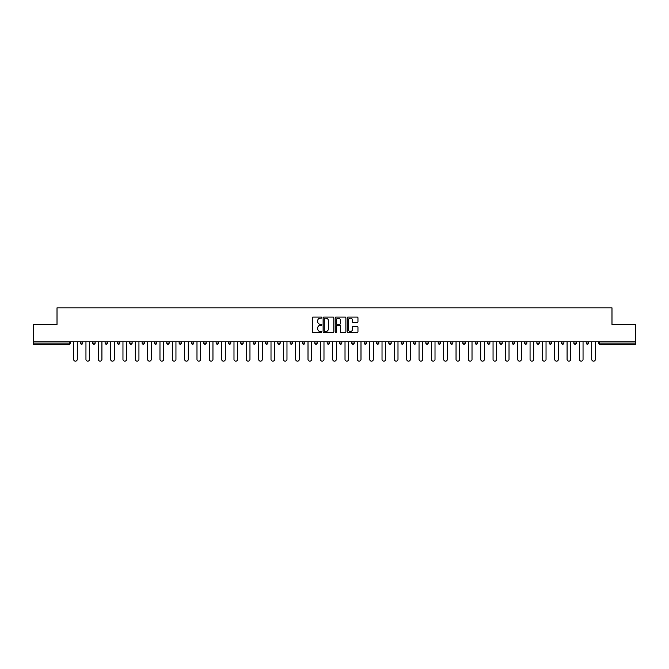 <?xml version="1.0" encoding="UTF-8"?>
<svg xmlns="http://www.w3.org/2000/svg" width="669" height="669" viewBox="0 0 669 669"><rect width="100%" height="100%" fill="white"/><g stroke="black" fill="none" stroke-linecap="round" stroke-linejoin="round"><path stroke-width="1" d="M321.848 317.591A0.544 0.544 0 0 0 321.304 317.047L313.059 317.047A0.778 0.778 0 0 0 312.281 317.825L312.281 331.799A0.778 0.778 0 0 0 313.059 332.577L321.304 332.577A0.544 0.544 0 0 0 321.848 332.033A0.544 0.544 0 0 0 321.304 331.49L320.234 331.49A2.484 2.484 0 0 1 317.75 329.006L317.75 327.843A2.484 2.484 0 0 1 320.234 325.36L321.304 325.36A0.544 0.544 0 0 0 321.848 324.816A0.544 0.544 0 0 0 321.304 324.273L320.234 324.273A2.484 2.484 0 0 1 317.75 321.789L317.75 320.618A2.484 2.484 0 0 1 320.234 318.135L321.304 318.135A0.544 0.544 0 0 0 321.848 317.591M357.187 322.525A0.778 0.778 0 0 0 357.957 321.747L357.957 317.825A0.778 0.778 0 0 0 357.187 317.047L348.022 317.047A0.778 0.778 0 0 0 347.253 317.825L347.253 331.799A0.778 0.778 0 0 0 348.022 332.577L357.187 332.577A0.778 0.778 0 0 0 357.957 331.799L357.957 327.066A0.778 0.778 0 0 0 357.187 326.288L353.265 326.288A0.778 0.778 0 0 0 352.488 327.066L352.488 329.416A2.074 2.074 0 0 1 350.414 331.49A2.074 2.074 0 0 1 348.34 329.416L348.34 320.217A2.074 2.074 0 0 1 350.414 318.135A2.074 2.074 0 0 1 352.488 320.217L352.488 321.747A0.778 0.778 0 0 0 353.265 322.525L357.187 322.525M33.45 341.775L33.45 324.457L57.016 324.457L57.016 307.849L611.984 307.849L611.984 324.457L635.55 324.457L635.55 341.775L33.45 341.775L33.45 343.038L69.275 343.038L69.275 341.775M333.823 317.825A0.778 0.778 0 0 0 333.045 317.047L323.888 317.047A0.778 0.778 0 0 0 323.11 317.825L323.11 331.799A0.778 0.778 0 0 0 323.888 332.577L333.045 332.577A0.778 0.778 0 0 0 333.823 331.799L333.823 317.825M335.955 317.047L345.112 317.047A0.778 0.778 0 0 1 345.89 317.825L345.89 331.799A0.778 0.778 0 0 1 345.112 332.577L341.198 332.577A0.778 0.778 0 0 1 340.421 331.799L340.421 326.129A0.778 0.778 0 0 0 339.643 325.36L337.042 325.36A0.778 0.778 0 0 0 336.264 326.129L336.264 332.033A0.544 0.544 0 0 1 335.721 332.577A0.544 0.544 0 0 1 335.177 332.033L335.177 317.825A0.778 0.778 0 0 1 335.955 317.047M69.275 344.226A1.187 1.187 0 0 0 70.462 343.038L69.275 343.038L69.275 344.226A1.187 1.187 0 0 0 70.462 343.038L70.462 341.775L70.462 343.038A1.187 1.187 0 0 1 69.275 344.226L33.45 344.226L33.45 343.038M635.55 341.775L635.55 344.226L599.725 344.226A1.187 1.187 0 0 1 598.538 343.038L598.538 341.775M80.422 343.038A1.187 1.187 0 0 0 81.61 344.226A1.187 1.187 0 0 0 82.797 343.038A1.187 1.187 0 0 1 81.61 344.226A1.187 1.187 0 0 0 82.797 343.038L82.797 341.775L82.797 343.038L80.422 343.038A1.187 1.187 0 0 0 81.61 344.226A1.187 1.187 0 0 1 80.422 343.038L80.422 341.775M92.757 341.775L92.757 343.038L92.757 341.775M95.132 341.775L95.132 343.038L95.132 341.775M105.092 343.038A1.187 1.187 0 0 0 106.279 344.226A1.187 1.187 0 0 0 107.466 343.038A1.187 1.187 0 0 1 106.279 344.226A1.187 1.187 0 0 0 107.466 343.038L107.466 341.775L107.466 343.038L105.092 343.038A1.187 1.187 0 0 0 106.279 344.226A1.187 1.187 0 0 1 105.092 343.038L105.092 341.775M117.435 341.775L117.435 343.038L117.435 341.775M119.801 341.775L119.801 343.038A1.187 1.187 0 0 1 118.614 344.226A1.187 1.187 0 0 1 117.435 343.038A1.187 1.187 0 0 0 118.614 344.226A1.187 1.187 0 0 0 119.801 343.038A1.187 1.187 0 0 1 118.614 344.226A1.187 1.187 0 0 1 117.435 343.038L119.801 343.038M129.769 341.775L129.769 343.038L129.769 341.775M132.136 341.775L132.136 343.038L132.136 341.775M144.479 341.775L144.479 343.038A1.187 1.187 0 0 1 143.291 344.226A1.187 1.187 0 0 1 142.104 343.038L142.104 341.775M155.626 344.226A1.187 1.187 0 0 0 156.814 343.038L156.814 341.775L156.814 343.038A1.187 1.187 0 0 1 155.626 344.226A1.187 1.187 0 0 1 154.439 343.038L154.439 341.775M169.148 341.775L169.148 343.038A1.187 1.187 0 0 1 167.961 344.226A1.187 1.187 0 0 1 166.773 343.038L166.773 341.775M181.483 341.775L181.483 343.038A1.187 1.187 0 0 1 180.296 344.226A1.187 1.187 0 0 1 179.108 343.038L179.108 341.775M193.818 341.775L193.818 343.038A1.187 1.187 0 0 1 192.63 344.226A1.187 1.187 0 0 1 191.451 343.038L191.451 341.775M206.152 341.775L206.152 343.038A1.187 1.187 0 0 1 204.973 344.226A1.187 1.187 0 0 1 203.786 343.038L203.786 341.775M216.12 341.775L216.12 343.038L216.12 341.775M218.495 341.775L218.495 343.038A1.187 1.187 0 0 1 217.308 344.226A1.187 1.187 0 0 1 216.12 343.038L218.495 343.038A1.187 1.187 0 0 1 217.308 344.226M230.83 341.775L230.83 343.038A1.187 1.187 0 0 1 229.643 344.226A1.187 1.187 0 0 1 228.455 343.038L228.455 341.775M241.977 344.226A1.187 1.187 0 0 0 243.165 343.038L243.165 341.775L243.165 343.038A1.187 1.187 0 0 1 241.977 344.226A1.187 1.187 0 0 1 240.79 343.038L240.79 341.775M255.499 341.775L255.499 343.038A1.187 1.187 0 0 1 254.312 344.226A1.187 1.187 0 0 1 253.133 343.038L253.133 341.775M265.468 341.775L265.468 343.038L265.468 341.775M267.834 341.775L267.834 343.038A1.187 1.187 0 0 1 266.655 344.226A1.187 1.187 0 0 1 265.468 343.038L267.834 343.038A1.187 1.187 0 0 1 266.655 344.226M278.99 344.226A1.187 1.187 0 0 0 280.177 343.038L280.177 341.775L280.177 343.038A1.187 1.187 0 0 1 278.99 344.226A1.187 1.187 0 0 1 277.802 343.038L277.802 341.775M290.137 343.038L292.512 343.038A1.187 1.187 0 0 1 291.324 344.226A1.187 1.187 0 0 0 292.512 343.038L292.512 341.775L292.512 343.038A1.187 1.187 0 0 1 291.324 344.226A1.187 1.187 0 0 1 290.137 343.038L290.137 341.775M304.847 341.775L304.847 343.038A1.187 1.187 0 0 1 303.659 344.226A1.187 1.187 0 0 1 302.472 343.038L302.472 341.775M314.806 341.775L314.806 343.038L314.806 341.775M317.181 341.775L317.181 343.038A1.187 1.187 0 0 1 315.994 344.226A1.187 1.187 0 0 1 314.806 343.038L317.181 343.038A1.187 1.187 0 0 1 315.994 344.226M327.149 341.775L327.149 343.038L327.149 341.775M329.516 341.775L329.516 343.038A1.187 1.187 0 0 1 328.328 344.226A1.187 1.187 0 0 1 327.149 343.038L329.516 343.038A1.187 1.187 0 0 1 328.328 344.226M339.484 341.775L339.484 343.038L339.484 341.775M341.851 341.775L341.851 343.038L341.851 341.775M351.819 341.775L351.819 343.038L351.819 341.775M354.194 341.775L354.194 343.038A1.187 1.187 0 0 1 353.006 344.226A1.187 1.187 0 0 1 351.819 343.038A1.187 1.187 0 0 0 353.006 344.226A1.187 1.187 0 0 0 354.194 343.038A1.187 1.187 0 0 1 353.006 344.226A1.187 1.187 0 0 1 351.819 343.038L354.194 343.038M366.528 341.775L366.528 343.038A1.187 1.187 0 0 1 365.341 344.226A1.187 1.187 0 0 1 364.153 343.038L364.153 341.775M378.863 341.775L378.863 343.038L376.488 343.038A1.187 1.187 0 0 0 377.676 344.226A1.187 1.187 0 0 1 376.488 343.038L376.488 341.775M391.198 341.775L391.198 343.038A1.187 1.187 0 0 1 390.01 344.226A1.187 1.187 0 0 1 388.823 343.038L388.823 341.775M401.166 341.775L401.166 343.038L401.166 341.775M403.532 341.775L403.532 343.038L403.532 341.775M415.867 341.775L415.867 343.038A1.187 1.187 0 0 1 414.688 344.226A1.187 1.187 0 0 1 413.501 343.038L413.501 341.775M425.835 341.775L425.835 343.038L425.835 341.775M428.21 341.775L428.21 343.038A1.187 1.187 0 0 1 427.023 344.226A1.187 1.187 0 0 1 425.835 343.038A1.187 1.187 0 0 0 427.023 344.226A1.187 1.187 0 0 1 425.835 343.038L428.21 343.038A1.187 1.187 0 0 1 427.023 344.226M440.545 341.775L440.545 343.038A1.187 1.187 0 0 1 439.357 344.226A1.187 1.187 0 0 1 438.17 343.038L438.17 341.775M452.88 341.775L452.88 343.038L450.505 343.038A1.187 1.187 0 0 0 451.692 344.226A1.187 1.187 0 0 1 450.505 343.038L450.505 341.775M465.214 341.775L465.214 343.038A1.187 1.187 0 0 1 464.027 344.226A1.187 1.187 0 0 1 462.848 343.038L462.848 341.775M477.549 341.775L477.549 343.038L475.182 343.038A1.187 1.187 0 0 0 476.37 344.226A1.187 1.187 0 0 1 475.182 343.038L475.182 341.775M489.892 341.775L489.892 343.038A1.187 1.187 0 0 1 488.704 344.226A1.187 1.187 0 0 1 487.517 343.038L487.517 341.775M502.227 341.775L502.227 343.038L499.852 343.038A1.187 1.187 0 0 0 501.039 344.226A1.187 1.187 0 0 1 499.852 343.038L499.852 341.775M514.561 341.775L514.561 343.038L512.186 343.038A1.187 1.187 0 0 0 513.374 344.226A1.187 1.187 0 0 1 512.186 343.038L512.186 341.775M526.896 341.775L526.896 343.038L524.521 343.038A1.187 1.187 0 0 0 525.709 344.226A1.187 1.187 0 0 1 524.521 343.038L524.521 341.775M539.231 341.775L539.231 343.038A1.187 1.187 0 0 1 538.043 344.226A1.187 1.187 0 0 1 536.864 343.038L536.864 341.775M551.565 341.775L551.565 343.038A1.187 1.187 0 0 1 550.386 344.226A1.187 1.187 0 0 1 549.199 343.038L549.199 341.775M563.908 341.775L563.908 343.038A1.187 1.187 0 0 1 562.721 344.226A1.187 1.187 0 0 1 561.534 343.038L561.534 341.775M576.243 341.775L576.243 343.038L573.868 343.038A1.187 1.187 0 0 0 575.056 344.226A1.187 1.187 0 0 1 573.868 343.038L573.868 341.775M588.578 341.775L588.578 343.038A1.187 1.187 0 0 1 587.39 344.226A1.187 1.187 0 0 1 586.203 343.038L586.203 341.775M93.944 344.226A1.187 1.187 0 0 1 92.757 343.038A1.187 1.187 0 0 0 93.944 344.226A1.187 1.187 0 0 0 95.132 343.038A1.187 1.187 0 0 1 93.944 344.226A1.187 1.187 0 0 1 92.757 343.038L95.132 343.038M130.957 344.226A1.187 1.187 0 0 1 129.769 343.038A1.187 1.187 0 0 0 130.957 344.226A1.187 1.187 0 0 0 132.136 343.038A1.187 1.187 0 0 1 130.957 344.226A1.187 1.187 0 0 1 129.769 343.038L132.136 343.038A1.187 1.187 0 0 1 130.957 344.226M340.672 344.226A1.187 1.187 0 0 1 339.484 343.038A1.187 1.187 0 0 0 340.672 344.226A1.187 1.187 0 0 0 341.851 343.038A1.187 1.187 0 0 1 340.672 344.226A1.187 1.187 0 0 1 339.484 343.038L341.851 343.038M377.676 344.226A1.187 1.187 0 0 0 378.863 343.038A1.187 1.187 0 0 1 377.676 344.226A1.187 1.187 0 0 1 376.488 343.038M402.345 344.226A1.187 1.187 0 0 1 401.166 343.038A1.187 1.187 0 0 0 402.345 344.226A1.187 1.187 0 0 0 403.532 343.038A1.187 1.187 0 0 1 402.345 344.226A1.187 1.187 0 0 1 401.166 343.038L403.532 343.038M452.88 343.038A1.187 1.187 0 0 1 451.692 344.226A1.187 1.187 0 0 0 452.88 343.038A1.187 1.187 0 0 1 451.692 344.226A1.187 1.187 0 0 1 450.505 343.038M476.37 344.226A1.187 1.187 0 0 0 477.549 343.038A1.187 1.187 0 0 1 476.37 344.226A1.187 1.187 0 0 1 475.182 343.038M488.704 344.226A1.187 1.187 0 0 0 489.892 343.038A1.187 1.187 0 0 1 488.704 344.226M501.039 344.226A1.187 1.187 0 0 0 502.227 343.038A1.187 1.187 0 0 1 501.039 344.226A1.187 1.187 0 0 1 499.852 343.038M513.374 344.226A1.187 1.187 0 0 0 514.561 343.038A1.187 1.187 0 0 1 513.374 344.226A1.187 1.187 0 0 1 512.186 343.038M525.709 344.226A1.187 1.187 0 0 0 526.896 343.038A1.187 1.187 0 0 1 525.709 344.226A1.187 1.187 0 0 1 524.521 343.038M562.721 344.226A1.187 1.187 0 0 0 563.908 343.038A1.187 1.187 0 0 1 562.721 344.226M576.243 343.038A1.187 1.187 0 0 1 575.056 344.226A1.187 1.187 0 0 0 576.243 343.038A1.187 1.187 0 0 1 575.056 344.226A1.187 1.187 0 0 1 573.868 343.038M324.741 318.135A0.544 0.544 0 0 0 324.197 318.678L324.197 330.946A0.544 0.544 0 0 0 324.741 331.49L325.862 331.49A2.484 2.484 0 0 0 328.345 329.006L328.345 320.618A2.484 2.484 0 0 0 325.862 318.135L324.741 318.135M340.421 320.25A2.074 2.074 0 0 0 338.338 318.176A2.074 2.074 0 0 0 336.264 320.25L336.264 323.495A0.778 0.778 0 0 0 337.042 324.273L339.643 324.273A0.778 0.778 0 0 0 340.421 323.495L340.421 320.25M73.623 341.775L73.623 359.328A1.815 1.815 0 0 0 75.438 361.151A1.815 1.815 0 0 0 77.261 359.328L77.261 341.775M85.958 341.775L85.958 359.328A1.815 1.815 0 0 0 87.773 361.151A1.815 1.815 0 0 0 89.596 359.328L89.596 341.775M98.293 341.775L98.293 359.328A1.815 1.815 0 0 0 100.116 361.151A1.815 1.815 0 0 0 101.931 359.328L101.931 341.775M110.628 341.775L110.628 359.328A1.815 1.815 0 0 0 112.451 361.151A1.815 1.815 0 0 0 114.265 359.328L114.265 341.775M122.962 341.775L122.962 359.328A1.815 1.815 0 0 0 124.785 361.151A1.815 1.815 0 0 0 126.6 359.328L126.6 341.775M135.305 341.775L135.305 359.328A1.815 1.815 0 0 0 137.12 361.151A1.815 1.815 0 0 0 138.943 359.328L138.943 341.775M147.64 341.775L147.64 359.328A1.815 1.815 0 0 0 149.455 361.151A1.815 1.815 0 0 0 151.278 359.328L151.278 341.775M159.975 341.775L159.975 359.328A1.815 1.815 0 0 0 161.798 361.151A1.815 1.815 0 0 0 163.612 359.328L163.612 341.775M172.309 341.775L172.309 359.328A1.815 1.815 0 0 0 174.132 361.151A1.815 1.815 0 0 0 175.947 359.328L175.947 341.775M184.644 341.775L184.644 359.328A1.815 1.815 0 0 0 186.467 361.151A1.815 1.815 0 0 0 188.282 359.328L188.282 341.775M196.987 341.775L196.987 359.328A1.815 1.815 0 0 0 198.802 361.151A1.815 1.815 0 0 0 200.625 359.328L200.625 341.775M209.322 341.775L209.322 359.328A1.815 1.815 0 0 0 211.136 361.151A1.815 1.815 0 0 0 212.959 359.328L212.959 341.775M221.656 341.775L221.656 359.328A1.815 1.815 0 0 0 223.471 361.151A1.815 1.815 0 0 0 225.294 359.328L225.294 341.775M233.991 341.775L233.991 359.328A1.815 1.815 0 0 0 235.814 361.151A1.815 1.815 0 0 0 237.629 359.328L237.629 341.775M246.326 341.775L246.326 359.328A1.815 1.815 0 0 0 248.149 361.151A1.815 1.815 0 0 0 249.963 359.328L249.963 341.775M258.66 341.775L258.66 359.328A1.815 1.815 0 0 0 260.484 361.151A1.815 1.815 0 0 0 262.298 359.328L262.298 341.775M271.004 341.775L271.004 359.328A1.815 1.815 0 0 0 272.818 361.151A1.815 1.815 0 0 0 274.641 359.328L274.641 341.775M283.338 341.775L283.338 359.328A1.815 1.815 0 0 0 285.153 361.151A1.815 1.815 0 0 0 286.976 359.328L286.976 341.775M295.673 341.775L295.673 359.328A1.815 1.815 0 0 0 297.488 361.151A1.815 1.815 0 0 0 299.311 359.328L299.311 341.775M308.008 341.775L308.008 359.328A1.815 1.815 0 0 0 309.831 361.151A1.815 1.815 0 0 0 311.645 359.328L311.645 341.775M320.342 341.775L320.342 359.328A1.815 1.815 0 0 0 322.165 361.151A1.815 1.815 0 0 0 323.98 359.328L323.98 341.775M332.685 341.775L332.685 359.328A1.815 1.815 0 0 0 334.5 361.151A1.815 1.815 0 0 0 336.315 359.328L336.315 341.775M345.02 341.775L345.02 359.328A1.815 1.815 0 0 0 346.835 361.151A1.815 1.815 0 0 0 348.658 359.328L348.658 341.775M357.355 341.775L357.355 359.328A1.815 1.815 0 0 0 359.169 361.151A1.815 1.815 0 0 0 360.992 359.328L360.992 341.775M369.689 341.775L369.689 359.328A1.815 1.815 0 0 0 371.512 361.151A1.815 1.815 0 0 0 373.327 359.328L373.327 341.775M382.024 341.775L382.024 359.328A1.815 1.815 0 0 0 383.847 361.151A1.815 1.815 0 0 0 385.662 359.328L385.662 341.775M394.359 341.775L394.359 359.328A1.815 1.815 0 0 0 396.182 361.151A1.815 1.815 0 0 0 397.996 359.328L397.996 341.775M406.702 341.775L406.702 359.328A1.815 1.815 0 0 0 408.516 361.151A1.815 1.815 0 0 0 410.34 359.328L410.34 341.775M419.037 341.775L419.037 359.328A1.815 1.815 0 0 0 420.851 361.151A1.815 1.815 0 0 0 422.674 359.328L422.674 341.775M431.371 341.775L431.371 359.328A1.815 1.815 0 0 0 433.186 361.151A1.815 1.815 0 0 0 435.009 359.328L435.009 341.775M443.706 341.775L443.706 359.328A1.815 1.815 0 0 0 445.529 361.151A1.815 1.815 0 0 0 447.344 359.328L447.344 341.775M456.041 341.775L456.041 359.328A1.815 1.815 0 0 0 457.864 361.151A1.815 1.815 0 0 0 459.678 359.328L459.678 341.775M468.375 341.775L468.375 359.328A1.815 1.815 0 0 0 470.198 361.151A1.815 1.815 0 0 0 472.013 359.328L472.013 341.775M480.718 341.775L480.718 359.328A1.815 1.815 0 0 0 482.533 361.151A1.815 1.815 0 0 0 484.356 359.328L484.356 341.775M493.053 341.775L493.053 359.328A1.815 1.815 0 0 0 494.868 361.151A1.815 1.815 0 0 0 496.691 359.328L496.691 341.775M505.388 341.775L505.388 359.328A1.815 1.815 0 0 0 507.202 361.151A1.815 1.815 0 0 0 509.025 359.328L509.025 341.775M517.722 341.775L517.722 359.328A1.815 1.815 0 0 0 519.545 361.151A1.815 1.815 0 0 0 521.36 359.328L521.36 341.775M530.057 341.775L530.057 359.328A1.815 1.815 0 0 0 531.88 361.151A1.815 1.815 0 0 0 533.695 359.328L533.695 341.775M542.4 341.775L542.4 359.328A1.815 1.815 0 0 0 544.215 361.151A1.815 1.815 0 0 0 546.038 359.328L546.038 341.775M554.735 341.775L554.735 359.328A1.815 1.815 0 0 0 556.549 361.151A1.815 1.815 0 0 0 558.372 359.328L558.372 341.775M567.069 341.775L567.069 359.328A1.815 1.815 0 0 0 568.884 361.151A1.815 1.815 0 0 0 570.707 359.328L570.707 341.775M579.404 341.775L579.404 359.328A1.815 1.815 0 0 0 581.227 361.151A1.815 1.815 0 0 0 583.042 359.328L583.042 341.775M591.739 341.775L591.739 359.328A1.815 1.815 0 0 0 593.562 361.151A1.815 1.815 0 0 0 595.377 359.328L595.377 341.775M599.725 341.775L599.725 343.038L635.55 343.038M598.538 343.038L599.725 343.038L599.725 344.226M143.291 344.226A1.187 1.187 0 0 0 144.479 343.038L142.104 343.038M156.814 343.038L154.439 343.038M167.961 344.226A1.187 1.187 0 0 0 169.148 343.038L166.773 343.038M180.296 344.226A1.187 1.187 0 0 0 181.483 343.038L179.108 343.038M192.63 344.226A1.187 1.187 0 0 0 193.818 343.038L191.451 343.038M204.973 344.226A1.187 1.187 0 0 0 206.152 343.038L203.786 343.038M229.643 344.226A1.187 1.187 0 0 0 230.83 343.038L228.455 343.038M243.165 343.038L240.79 343.038M254.312 344.226A1.187 1.187 0 0 0 255.499 343.038L253.133 343.038M280.177 343.038L277.802 343.038M303.659 344.226A1.187 1.187 0 0 0 304.847 343.038L302.472 343.038M365.341 344.226A1.187 1.187 0 0 0 366.528 343.038L364.153 343.038M390.01 344.226A1.187 1.187 0 0 0 391.198 343.038L388.823 343.038M414.688 344.226A1.187 1.187 0 0 0 415.867 343.038L413.501 343.038M439.357 344.226A1.187 1.187 0 0 0 440.545 343.038L438.17 343.038M464.027 344.226A1.187 1.187 0 0 0 465.214 343.038L462.848 343.038M489.892 343.038L487.517 343.038M538.043 344.226A1.187 1.187 0 0 0 539.231 343.038L536.864 343.038M550.386 344.226A1.187 1.187 0 0 0 551.565 343.038L549.199 343.038M563.908 343.038L561.534 343.038M587.39 344.226A1.187 1.187 0 0 0 588.578 343.038L586.203 343.038"/></g></svg>
